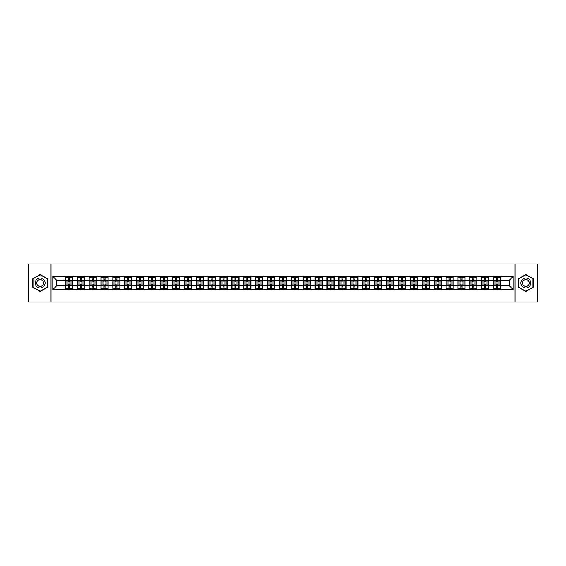 <?xml version="1.0" encoding="UTF-8"?>
<svg xmlns="http://www.w3.org/2000/svg" width="566" height="566" viewBox="0 0 566 566"><rect width="100%" height="100%" fill="white"/><g stroke="black" fill="none" stroke-linecap="round" stroke-linejoin="round"><path stroke-width="0.85" d="M514.968 302.067L537.7 302.067L537.7 263.933L514.968 263.933L514.968 302.067L51.032 302.067L51.032 263.933L28.3 263.933L28.3 302.067L51.032 302.067M514.968 263.933L51.032 263.933M509.4 285.823L509.4 280.177L500.818 280.177L500.818 285.823L509.4 285.823L513.213 289.636L513.213 276.364L493.573 276.137L493.573 280.177L488.918 280.177L488.918 285.823L493.573 285.823L493.573 280.177M513.213 289.636L52.787 289.636L52.787 276.364L65.182 276.364L65.182 280.177L56.6 280.177L56.6 285.823L65.182 285.823L65.182 280.177M493.573 276.364L65.182 276.364M493.573 285.823L493.573 289.636M488.918 285.823L488.918 289.636M488.918 276.364L488.918 280.177M477.018 285.823L481.673 285.823L481.673 280.177L477.018 280.177L477.018 289.636M481.673 285.823L481.673 289.636M481.673 276.364L481.673 280.177M477.018 276.364L477.018 280.177M465.118 285.823L469.773 285.823L469.773 280.177L465.118 280.177L465.118 289.636M469.773 285.823L469.773 289.636M469.773 276.364L469.773 280.177M465.118 276.364L465.118 280.177M453.217 285.823L457.873 285.823L457.873 280.177L453.217 280.177L453.217 289.636M457.873 285.823L457.873 289.636M457.873 276.364L457.873 280.177M453.217 276.364L453.217 280.177M441.317 285.823L445.973 285.823L445.973 280.177L441.317 280.177L441.317 289.636M445.973 285.823L445.973 289.636M445.973 276.364L445.973 280.177M441.317 276.364L441.317 280.177M429.417 285.823L434.072 285.823L434.072 280.177L429.417 280.177L429.417 289.636M434.072 285.823L434.072 289.636M434.072 276.364L434.072 280.177M429.417 276.364L429.417 280.177M417.517 285.823L422.172 285.823L422.172 280.177L417.517 280.177L417.517 289.636M422.172 285.823L422.172 289.636M422.172 276.364L422.172 280.177M417.517 276.364L417.517 280.177M405.624 285.823L410.272 285.823L410.272 280.177L405.624 280.177L405.624 289.636M410.272 285.823L410.272 289.636M410.272 276.364L410.272 280.177M405.624 276.364L405.624 280.177M393.724 285.823L398.372 285.823L398.372 280.177L393.724 280.177L393.724 289.636M398.372 285.823L398.372 289.636M398.372 276.364L398.372 280.177M393.724 276.364L393.724 280.177M381.824 285.823L386.472 285.823L386.472 280.177L381.824 280.177L381.824 289.636M386.472 285.823L386.472 289.636M386.472 276.364L386.472 280.177M381.824 276.364L381.824 280.177M369.923 285.823L374.572 285.823L374.572 280.177L369.923 280.177L369.923 289.636M374.572 285.823L374.572 289.636M374.572 276.364L374.572 280.177M369.923 276.364L369.923 280.177M358.023 285.823L362.672 285.823L362.672 280.177L358.023 280.177L358.023 289.636M362.672 285.823L362.672 289.636M362.672 276.364L362.672 280.177M358.023 276.364L358.023 280.177M346.123 285.823L350.779 285.823L350.779 280.177L346.123 280.177L346.123 289.636M350.779 285.823L350.779 289.636M350.779 276.364L350.779 280.177M346.123 276.364L346.123 280.177M334.223 285.823L338.878 285.823L338.878 280.177L334.223 280.177L334.223 289.636M338.878 285.823L338.878 289.636M338.878 276.364L338.878 280.177M334.223 276.364L334.223 280.177M322.323 285.823L326.978 285.823L326.978 280.177L322.323 280.177L322.323 289.636M326.978 285.823L326.978 289.636M326.978 276.364L326.978 280.177M322.323 276.364L322.323 280.177M310.423 285.823L315.078 285.823L315.078 280.177L310.423 280.177L310.423 289.636M315.078 285.823L315.078 289.636M315.078 276.364L315.078 280.177M310.423 276.364L310.423 280.177M298.523 285.823L303.178 285.823L303.178 280.177L298.523 280.177L298.523 289.636M303.178 285.823L303.178 289.636M303.178 276.364L303.178 280.177M298.523 276.364L298.523 280.177M286.622 285.823L291.278 285.823L291.278 280.177L286.622 280.177L286.622 289.636M291.278 285.823L291.278 289.636M291.278 276.364L291.278 280.177M286.622 276.364L286.622 280.177M274.722 285.823L279.378 285.823L279.378 280.177L274.722 280.177L274.722 289.636M279.378 285.823L279.378 289.636M279.378 276.364L279.378 280.177M274.722 276.364L274.722 280.177M262.822 285.823L267.477 285.823L267.477 280.177L262.822 280.177L262.822 289.636M267.477 285.823L267.477 289.636M267.477 276.364L267.477 280.177M262.822 276.364L262.822 280.177M250.922 285.823L255.577 285.823L255.577 280.177L250.922 280.177L250.922 289.636M255.577 285.823L255.577 289.636M255.577 276.364L255.577 280.177M250.922 276.364L250.922 280.177M239.022 285.823L243.677 285.823L243.677 280.177L239.022 280.177L239.022 289.636M243.677 285.823L243.677 289.636M243.677 276.364L243.677 280.177M239.022 276.364L239.022 280.177M227.122 285.823L231.777 285.823L231.777 280.177L227.122 280.177L227.122 289.636M231.777 285.823L231.777 289.636M231.777 276.364L231.777 280.177M227.122 276.364L227.122 280.177M215.221 285.823L219.877 285.823L219.877 280.177L215.221 280.177L215.221 289.636M219.877 285.823L219.877 289.636M219.877 276.364L219.877 280.177M215.221 276.364L215.221 280.177M203.328 285.823L207.977 285.823L207.977 280.177L203.328 280.177L203.328 289.636M207.977 285.823L207.977 289.636M207.977 276.364L207.977 280.177M203.328 276.364L203.328 280.177M191.428 285.823L196.077 285.823L196.077 280.177L191.428 280.177L191.428 289.636M196.077 285.823L196.077 289.636M196.077 276.364L196.077 280.177M191.428 276.364L191.428 280.177M179.528 285.823L184.176 285.823L184.176 280.177L179.528 280.177L179.528 289.636M184.176 285.823L184.176 289.636M184.176 276.364L184.176 280.177M179.528 276.364L179.528 280.177M167.628 285.823L172.276 285.823L172.276 280.177L167.628 280.177L167.628 289.636M172.276 285.823L172.276 289.636M172.276 276.364L172.276 280.177M167.628 276.364L167.628 280.177M155.728 285.823L160.376 285.823L160.376 280.177L155.728 280.177L155.728 289.636M160.376 285.823L160.376 289.636M160.376 276.364L160.376 280.177M155.728 276.364L155.728 280.177M143.828 285.823L148.483 285.823L148.483 280.177L143.828 280.177L143.828 289.636M148.483 285.823L148.483 289.636M148.483 276.364L148.483 280.177M143.828 276.364L143.828 280.177M131.928 285.823L136.583 285.823L136.583 280.177L131.928 280.177L131.928 289.636M136.583 285.823L136.583 289.636M136.583 276.364L136.583 280.177M131.928 276.364L131.928 280.177M120.027 285.823L124.683 285.823L124.683 280.177L120.027 280.177L120.027 289.636M124.683 285.823L124.683 289.636M124.683 276.364L124.683 280.177M120.027 276.364L120.027 280.177M108.127 285.823L112.783 285.823L112.783 280.177L108.127 280.177L108.127 289.636M112.783 285.823L112.783 289.636M112.783 276.364L112.783 280.177M108.127 276.364L108.127 280.177M96.227 285.823L100.882 285.823L100.882 280.177L96.227 280.177L96.227 289.636M100.882 285.823L100.882 289.636M100.882 276.364L100.882 280.177M96.227 276.364L96.227 280.177M84.327 285.823L88.982 285.823L88.982 280.177L84.327 280.177L84.327 289.636M88.982 285.823L88.982 289.636M88.982 276.364L88.982 280.177M84.327 276.364L84.327 280.177M72.427 285.823L77.082 285.823L77.082 280.177L72.427 280.177L72.427 289.636M77.082 285.823L77.082 289.636M77.082 276.364L77.082 280.177M72.427 276.364L72.427 280.177M65.182 285.823L65.182 289.636M56.6 285.823L52.787 289.636M52.787 276.364L56.6 280.177M500.818 285.823L500.818 289.636M500.818 276.364L500.818 280.177M513.213 276.364L509.4 280.177M40.122 274.503L32.764 278.748L32.764 287.252L40.122 291.497L47.487 287.252L47.487 278.748L40.122 274.503M518.513 287.252L525.878 291.497L533.236 287.252L533.236 278.748L525.878 274.503L518.513 278.748L518.513 287.252M65.373 280.297L68.309 280.297L68.309 276.328L65.373 276.328L65.373 284.033L68.309 284.033L68.309 285.703L69.3 285.696L69.3 284.033L72.236 284.033L72.236 276.328L69.3 276.328L69.3 277.163L72.236 277.163M68.309 279.194L69.3 279.194M69.3 277.276L68.309 277.276M65.373 281.967L68.309 281.967L68.309 280.297L69.3 280.304L69.3 281.967L72.236 281.967M65.373 277.163L68.309 277.163M68.309 288.724L69.3 288.724M68.309 286.806L69.3 286.806M65.373 289.672L68.309 289.672L68.309 288.837L65.373 288.837L65.373 289.672M65.373 284.033L65.373 285.703L68.309 285.703L68.309 288.837M65.373 285.703L65.373 288.837M72.236 284.033L72.236 289.672L69.3 289.672L69.3 288.837L72.236 288.837M72.236 285.703L69.3 285.703L69.3 288.837M72.236 280.297L69.3 280.297L69.3 277.163M77.273 280.297L80.209 280.297L80.209 276.328L77.273 276.328L77.273 284.033L80.209 284.033L80.209 285.703L81.2 285.696L81.2 284.033L84.136 284.033L84.136 276.328L81.2 276.328L81.2 277.163L84.136 277.163M80.209 279.194L81.2 279.194M81.2 277.276L80.209 277.276M77.273 281.967L80.209 281.967L80.209 280.297L81.2 280.304L81.2 281.967L84.136 281.967M77.273 277.163L80.209 277.163M80.209 288.724L81.2 288.724M80.209 286.806L81.2 286.806M77.273 289.672L80.209 289.672L80.209 288.837L77.273 288.837L77.273 289.672M77.273 284.033L77.273 285.703L80.209 285.703L80.209 288.837M77.273 285.703L77.273 288.837M84.136 284.033L84.136 289.672L81.2 289.672L81.2 288.837L84.136 288.837M84.136 285.703L81.2 285.703L81.2 288.837M84.136 280.297L81.2 280.297L81.2 277.163M89.173 280.297L92.109 280.297L92.109 276.328L89.173 276.328L89.173 284.033L92.109 284.033L92.109 285.703L93.1 285.696L93.1 284.033L96.036 284.033L96.036 276.328L93.1 276.328L93.1 277.163L96.036 277.163M92.109 279.194L93.1 279.194M93.1 277.276L92.109 277.276M89.173 281.967L92.109 281.967L92.109 280.297L93.1 280.304L93.1 281.967L96.036 281.967M89.173 277.163L92.109 277.163M92.109 288.724L93.1 288.724M92.109 286.806L93.1 286.806M89.173 289.672L92.109 289.672L92.109 288.837L89.173 288.837L89.173 289.672M89.173 284.033L89.173 285.703L92.109 285.703L92.109 288.837M89.173 285.703L89.173 288.837M96.036 284.033L96.036 289.672L93.1 289.672L93.1 288.837L96.036 288.837M96.036 285.703L93.1 285.703L93.1 288.837M96.036 280.297L93.1 280.297L93.1 277.163M101.073 280.297L104.01 280.297L104.01 276.328L101.073 276.328L101.073 284.033L104.01 284.033L104.01 285.703L105 285.696L105 284.033L107.936 284.033L107.936 276.328L105 276.328L105 277.163L107.936 277.163M104.01 279.194L105 279.194M105 277.276L104.01 277.276M101.073 281.967L104.01 281.967L104.01 280.297L105 280.304L105 281.967L107.936 281.967M101.073 277.163L104.01 277.163M104.01 288.724L105 288.724M104.01 286.806L105 286.806M101.073 289.672L104.01 289.672L104.01 288.837L101.073 288.837L101.073 289.672M101.073 284.033L101.073 285.703L104.01 285.703L104.01 288.837M101.073 285.703L101.073 288.837M107.936 284.033L107.936 289.672L105 289.672L105 288.837L107.936 288.837M107.936 285.703L105 285.703L105 288.837M107.936 280.297L105 280.297L105 277.163M112.974 280.297L115.91 280.297L115.91 276.328L112.974 276.328L112.974 284.033L115.91 284.033L115.91 285.703L116.9 285.696L116.9 284.033L119.836 284.033L119.836 276.328L116.9 276.328L116.9 277.163L119.836 277.163M115.91 279.194L116.9 279.194M116.9 277.276L115.91 277.276M112.974 281.967L115.91 281.967L115.91 280.297L116.9 280.304L116.9 281.967L119.836 281.967M112.974 277.163L115.91 277.163M115.91 288.724L116.9 288.724M115.91 286.806L116.9 286.806M112.974 289.672L115.91 289.672L115.91 288.837L112.974 288.837L112.974 289.672M112.974 284.033L112.974 285.703L115.91 285.703L115.91 288.837M112.974 285.703L112.974 288.837M119.836 284.033L119.836 289.672L116.9 289.672L116.9 288.837L119.836 288.837M119.836 285.703L116.9 285.703L116.9 288.837M119.836 280.297L116.9 280.297L116.9 277.163M124.874 280.297L127.81 280.297L127.81 276.328L124.874 276.328L124.874 284.033L127.81 284.033L127.81 285.703L128.8 285.696L128.8 284.033L131.737 284.033L131.737 276.328L128.8 276.328L128.8 277.163L131.737 277.163M127.81 279.194L128.8 279.194M128.8 277.276L127.81 277.276M124.874 281.967L127.81 281.967L127.81 280.297L128.8 280.304L128.8 281.967L131.737 281.967M124.874 277.163L127.81 277.163M127.81 288.724L128.8 288.724M127.81 286.806L128.8 286.806M124.874 289.672L127.81 289.672L127.81 288.837L124.874 288.837L124.874 289.672M124.874 284.033L124.874 285.703L127.81 285.703L127.81 288.837M124.874 285.703L124.874 288.837M131.737 284.033L131.737 289.672L128.8 289.672L128.8 288.837L131.737 288.837M131.737 285.703L128.8 285.703L128.8 288.837M131.737 280.297L128.8 280.297L128.8 277.163M44.417 280.524A4.96 4.96 0 0 0 37.646 278.705A4.96 4.96 0 0 0 35.828 285.476A4.96 4.96 0 0 0 42.606 287.295A4.96 4.96 0 0 0 44.417 280.524M43.066 281.302A3.396 3.396 0 0 0 38.424 280.057A3.396 3.396 0 0 0 37.186 284.698A3.396 3.396 0 0 0 41.82 285.943A3.396 3.396 0 0 0 43.066 281.302M40.122 291.235L32.991 287.118L32.991 278.882L40.122 274.765L47.254 278.882L47.254 287.118L40.122 291.235M530.172 280.524A4.96 4.96 0 0 0 523.394 278.705A4.96 4.96 0 0 0 521.583 285.476A4.96 4.96 0 0 0 528.354 287.295A4.96 4.96 0 0 0 530.172 280.524M528.814 281.302A3.396 3.396 0 0 0 524.18 280.057A3.396 3.396 0 0 0 522.934 284.698A3.396 3.396 0 0 0 527.576 285.943A3.396 3.396 0 0 0 528.814 281.302M525.878 291.235L518.746 287.118L518.746 278.882L525.878 274.765L533.009 278.882L533.009 287.118L525.878 291.235M136.774 280.297L139.71 280.297L139.71 276.328L136.774 276.328L136.774 284.033L139.71 284.033L139.71 285.703L140.701 285.696L140.701 284.033L143.637 284.033L143.637 276.328L140.701 276.328L140.701 277.163L143.637 277.163M139.71 279.194L140.701 279.194M140.701 277.276L139.71 277.276M136.774 281.967L139.71 281.967L139.71 280.297L140.701 280.304L140.701 281.967L143.637 281.967M136.774 277.163L139.71 277.163M139.71 288.724L140.701 288.724M139.71 286.806L140.701 286.806M136.774 289.672L139.71 289.672L139.71 288.837L136.774 288.837L136.774 289.672M136.774 284.033L136.774 285.703L139.71 285.703L139.71 288.837M136.774 285.703L136.774 288.837M143.637 284.033L143.637 289.672L140.701 289.672L140.701 288.837L143.637 288.837M143.637 285.703L140.701 285.703L140.701 288.837M143.637 280.297L140.701 280.297L140.701 277.163M148.667 280.297L151.61 280.297L151.61 276.328L148.667 276.328L148.667 284.033L151.61 284.033L151.61 285.703L152.601 285.696L152.601 284.033L155.537 284.033L155.537 276.328L152.601 276.328L152.601 277.163L155.537 277.163M151.61 279.194L152.601 279.194M152.601 277.276L151.61 277.276M148.667 281.967L151.61 281.967L151.61 280.297L152.601 280.304L152.601 281.967L155.537 281.967M148.667 277.163L151.61 277.163M151.61 288.724L152.601 288.724M151.61 286.806L152.601 286.806M148.667 289.672L151.61 289.672L151.61 288.837L148.667 288.837L148.667 289.672M148.667 284.033L148.667 285.703L151.61 285.703L151.61 288.837M148.667 285.703L148.667 288.837M155.537 284.033L155.537 289.672L152.601 289.672L152.601 288.837L155.537 288.837M155.537 285.703L152.601 285.703L152.601 288.837M155.537 280.297L152.601 280.297L152.601 277.163M160.567 280.297L163.51 280.297L163.51 276.328L160.567 276.328L160.567 284.033L163.51 284.033L163.51 285.703L164.501 285.696L164.501 284.033L167.437 284.033L167.437 276.328L164.501 276.328L164.501 277.163L167.437 277.163M163.51 279.194L164.501 279.194M164.501 277.276L163.51 277.276M160.567 281.967L163.51 281.967L163.51 280.297L164.501 280.304L164.501 281.967L167.437 281.967M160.567 277.163L163.51 277.163M163.51 288.724L164.501 288.724M163.51 286.806L164.501 286.806M160.567 289.672L163.51 289.672L163.51 288.837L160.567 288.837L160.567 289.672M160.567 284.033L160.567 285.703L163.51 285.703L163.51 288.837M160.567 285.703L160.567 288.837M167.437 284.033L167.437 289.672L164.501 289.672L164.501 288.837L167.437 288.837M167.437 285.703L164.501 285.703L164.501 288.837M167.437 280.297L164.501 280.297L164.501 277.163M172.467 280.297L175.403 280.297L175.403 276.328L172.467 276.328L172.467 284.033L175.403 284.033L175.403 285.703L176.401 285.696L176.401 284.033L179.337 284.033L179.337 276.328L176.401 276.328L176.401 277.163L179.337 277.163M175.403 279.194L176.401 279.194M176.401 277.276L175.403 277.276M172.467 281.967L175.403 281.967L175.403 280.297L176.401 280.304L176.401 281.967L179.337 281.967M172.467 277.163L175.403 277.163M175.403 288.724L176.401 288.724M175.403 286.806L176.401 286.806M172.467 289.672L175.403 289.672L175.403 288.837L172.467 288.837L172.467 289.672M172.467 284.033L172.467 285.703L175.403 285.703L175.403 288.837M172.467 285.703L172.467 288.837M179.337 284.033L179.337 289.672L176.401 289.672L176.401 288.837L179.337 288.837M179.337 285.703L176.401 285.703L176.401 288.837M179.337 280.297L176.401 280.297L176.401 277.163M184.367 280.297L187.304 280.297L187.304 276.328L184.367 276.328L184.367 284.033L187.304 284.033L187.304 285.703L188.301 285.696L188.301 284.033L191.237 284.033L191.237 276.328L188.301 276.328L188.301 277.163L191.237 277.163M187.304 279.194L188.301 279.194M188.301 277.276L187.304 277.276M184.367 281.967L187.304 281.967L187.304 280.297L188.301 280.304L188.301 281.967L191.237 281.967M184.367 277.163L187.304 277.163M187.304 288.724L188.301 288.724M187.304 286.806L188.301 286.806M184.367 289.672L187.304 289.672L187.304 288.837L184.367 288.837L184.367 289.672M184.367 284.033L184.367 285.703L187.304 285.703L187.304 288.837M184.367 285.703L184.367 288.837M191.237 284.033L191.237 289.672L188.301 289.672L188.301 288.837L191.237 288.837M191.237 285.703L188.301 285.703L188.301 288.837M191.237 280.297L188.301 280.297L188.301 277.163M196.268 280.297L199.204 280.297L199.204 276.328L196.268 276.328L196.268 284.033L199.204 284.033L199.204 285.703L200.194 285.696L200.194 284.033L203.137 284.033L203.137 276.328L200.194 276.328L200.194 277.163L203.137 277.163M199.204 279.194L200.194 279.194M200.194 277.276L199.204 277.276M196.268 281.967L199.204 281.967L199.204 280.297L200.194 280.304L200.194 281.967L203.137 281.967M196.268 277.163L199.204 277.163M199.204 288.724L200.194 288.724M199.204 286.806L200.194 286.806M196.268 289.672L199.204 289.672L199.204 288.837L196.268 288.837L196.268 289.672M196.268 284.033L196.268 285.703L199.204 285.703L199.204 288.837M196.268 285.703L196.268 288.837M203.137 284.033L203.137 289.672L200.194 289.672L200.194 288.837L203.137 288.837M203.137 285.703L200.194 285.703L200.194 288.837M203.137 280.297L200.194 280.297L200.194 277.163M208.168 280.297L211.104 280.297L211.104 276.328L208.168 276.328L208.168 284.033L211.104 284.033L211.104 285.703L212.094 285.696L212.094 284.033L215.038 284.033L215.038 276.328L212.094 276.328L212.094 277.163L215.038 277.163M211.104 279.194L212.094 279.194M212.094 277.276L211.104 277.276M208.168 281.967L211.104 281.967L211.104 280.297L212.094 280.304L212.094 281.967L215.038 281.967M208.168 277.163L211.104 277.163M211.104 288.724L212.094 288.724M211.104 286.806L212.094 286.806M208.168 289.672L211.104 289.672L211.104 288.837L208.168 288.837L208.168 289.672M208.168 284.033L208.168 285.703L211.104 285.703L211.104 288.837M208.168 285.703L208.168 288.837M215.038 284.033L215.038 289.672L212.094 289.672L212.094 288.837L215.038 288.837M215.038 285.703L212.094 285.703L212.094 288.837M215.038 280.297L212.094 280.297L212.094 277.163M220.068 280.297L223.004 280.297L223.004 276.328L220.068 276.328L220.068 284.033L223.004 284.033L223.004 285.703L223.995 285.696L223.995 284.033L226.931 284.033L226.931 276.328L223.995 276.328L223.995 277.163L226.931 277.163M223.004 279.194L223.995 279.194M223.995 277.276L223.004 277.276M220.068 281.967L223.004 281.967L223.004 280.297L223.995 280.304L223.995 281.967L226.931 281.967M220.068 277.163L223.004 277.163M223.004 288.724L223.995 288.724M223.004 286.806L223.995 286.806M220.068 289.672L223.004 289.672L223.004 288.837L220.068 288.837L220.068 289.672M220.068 284.033L220.068 285.703L223.004 285.703L223.004 288.837M220.068 285.703L220.068 288.837M226.931 284.033L226.931 289.672L223.995 289.672L223.995 288.837L226.931 288.837M226.931 285.703L223.995 285.703L223.995 288.837M226.931 280.297L223.995 280.297L223.995 277.163M231.968 280.297L234.904 280.297L234.904 276.328L231.968 276.328L231.968 284.033L234.904 284.033L234.904 285.703L235.895 285.696L235.895 284.033L238.831 284.033L238.831 276.328L235.895 276.328L235.895 277.163L238.831 277.163M234.904 279.194L235.895 279.194M235.895 277.276L234.904 277.276M231.968 281.967L234.904 281.967L234.904 280.297L235.895 280.304L235.895 281.967L238.831 281.967M231.968 277.163L234.904 277.163M234.904 288.724L235.895 288.724M234.904 286.806L235.895 286.806M231.968 289.672L234.904 289.672L234.904 288.837L231.968 288.837L231.968 289.672M231.968 284.033L231.968 285.703L234.904 285.703L234.904 288.837M231.968 285.703L231.968 288.837M238.831 284.033L238.831 289.672L235.895 289.672L235.895 288.837L238.831 288.837M238.831 285.703L235.895 285.703L235.895 288.837M238.831 280.297L235.895 280.297L235.895 277.163M243.868 280.297L246.804 280.297L246.804 276.328L243.868 276.328L243.868 284.033L246.804 284.033L246.804 285.703L247.795 285.696L247.795 284.033L250.731 284.033L250.731 276.328L247.795 276.328L247.795 277.163L250.731 277.163M246.804 279.194L247.795 279.194M247.795 277.276L246.804 277.276M243.868 281.967L246.804 281.967L246.804 280.297L247.795 280.304L247.795 281.967L250.731 281.967M243.868 277.163L246.804 277.163M246.804 288.724L247.795 288.724M246.804 286.806L247.795 286.806M243.868 289.672L246.804 289.672L246.804 288.837L243.868 288.837L243.868 289.672M243.868 284.033L243.868 285.703L246.804 285.703L246.804 288.837M243.868 285.703L243.868 288.837M250.731 284.033L250.731 289.672L247.795 289.672L247.795 288.837L250.731 288.837M250.731 285.703L247.795 285.703L247.795 288.837M250.731 280.297L247.795 280.297L247.795 277.163M255.768 280.297L258.704 280.297L258.704 276.328L255.768 276.328L255.768 284.033L258.704 284.033L258.704 285.703L259.695 285.696L259.695 284.033L262.631 284.033L262.631 276.328L259.695 276.328L259.695 277.163L262.631 277.163M258.704 279.194L259.695 279.194M259.695 277.276L258.704 277.276M255.768 281.967L258.704 281.967L258.704 280.297L259.695 280.304L259.695 281.967L262.631 281.967M255.768 277.163L258.704 277.163M258.704 288.724L259.695 288.724M258.704 286.806L259.695 286.806M255.768 289.672L258.704 289.672L258.704 288.837L255.768 288.837L255.768 289.672M255.768 284.033L255.768 285.703L258.704 285.703L258.704 288.837M255.768 285.703L255.768 288.837M262.631 284.033L262.631 289.672L259.695 289.672L259.695 288.837L262.631 288.837M262.631 285.703L259.695 285.703L259.695 288.837M262.631 280.297L259.695 280.297L259.695 277.163M267.668 280.297L270.605 280.297L270.605 276.328L267.668 276.328L267.668 284.033L270.605 284.033L270.605 285.703L271.595 285.696L271.595 284.033L274.531 284.033L274.531 276.328L271.595 276.328L271.595 277.163L274.531 277.163M270.605 279.194L271.595 279.194M271.595 277.276L270.605 277.276M267.668 281.967L270.605 281.967L270.605 280.297L271.595 280.304L271.595 281.967L274.531 281.967M267.668 277.163L270.605 277.163M270.605 288.724L271.595 288.724M270.605 286.806L271.595 286.806M267.668 289.672L270.605 289.672L270.605 288.837L267.668 288.837L267.668 289.672M267.668 284.033L267.668 285.703L270.605 285.703L270.605 288.837M267.668 285.703L267.668 288.837M274.531 284.033L274.531 289.672L271.595 289.672L271.595 288.837L274.531 288.837M274.531 285.703L271.595 285.703L271.595 288.837M274.531 280.297L271.595 280.297L271.595 277.163M279.569 280.297L282.505 280.297L282.505 276.328L279.569 276.328L279.569 284.033L282.505 284.033L282.505 285.703L283.495 285.696L283.495 284.033L286.431 284.033L286.431 276.328L283.495 276.328L283.495 277.163L286.431 277.163M282.505 279.194L283.495 279.194M283.495 277.276L282.505 277.276M279.569 281.967L282.505 281.967L282.505 280.297L283.495 280.304L283.495 281.967L286.431 281.967M279.569 277.163L282.505 277.163M282.505 288.724L283.495 288.724M282.505 286.806L283.495 286.806M279.569 289.672L282.505 289.672L282.505 288.837L279.569 288.837L279.569 289.672M279.569 284.033L279.569 285.703L282.505 285.703L282.505 288.837M279.569 285.703L279.569 288.837M286.431 284.033L286.431 289.672L283.495 289.672L283.495 288.837L286.431 288.837M286.431 285.703L283.495 285.703L283.495 288.837M286.431 280.297L283.495 280.297L283.495 277.163M291.469 280.297L294.405 280.297L294.405 276.328L291.469 276.328L291.469 284.033L294.405 284.033L294.405 285.703L295.395 285.696L295.395 284.033L298.332 284.033L298.332 276.328L295.395 276.328L295.395 277.163L298.332 277.163M294.405 279.194L295.395 279.194M295.395 277.276L294.405 277.276M291.469 281.967L294.405 281.967L294.405 280.297L295.395 280.304L295.395 281.967L298.332 281.967M291.469 277.163L294.405 277.163M294.405 288.724L295.395 288.724M294.405 286.806L295.395 286.806M291.469 289.672L294.405 289.672L294.405 288.837L291.469 288.837L291.469 289.672M291.469 284.033L291.469 285.703L294.405 285.703L294.405 288.837M291.469 285.703L291.469 288.837M298.332 284.033L298.332 289.672L295.395 289.672L295.395 288.837L298.332 288.837M298.332 285.703L295.395 285.703L295.395 288.837M298.332 280.297L295.395 280.297L295.395 277.163M303.369 280.297L306.305 280.297L306.305 276.328L303.369 276.328L303.369 284.033L306.305 284.033L306.305 285.703L307.296 285.696L307.296 284.033L310.232 284.033L310.232 276.328L307.296 276.328L307.296 277.163L310.232 277.163M306.305 279.194L307.296 279.194M307.296 277.276L306.305 277.276M303.369 281.967L306.305 281.967L306.305 280.297L307.296 280.304L307.296 281.967L310.232 281.967M303.369 277.163L306.305 277.163M306.305 288.724L307.296 288.724M306.305 286.806L307.296 286.806M303.369 289.672L306.305 289.672L306.305 288.837L303.369 288.837L303.369 289.672M303.369 284.033L303.369 285.703L306.305 285.703L306.305 288.837M303.369 285.703L303.369 288.837M310.232 284.033L310.232 289.672L307.296 289.672L307.296 288.837L310.232 288.837M310.232 285.703L307.296 285.703L307.296 288.837M310.232 280.297L307.296 280.297L307.296 277.163M315.269 280.297L318.205 280.297L318.205 276.328L315.269 276.328L315.269 284.033L318.205 284.033L318.205 285.703L319.196 285.696L319.196 284.033L322.132 284.033L322.132 276.328L319.196 276.328L319.196 277.163L322.132 277.163M318.205 279.194L319.196 279.194M319.196 277.276L318.205 277.276M315.269 281.967L318.205 281.967L318.205 280.297L319.196 280.304L319.196 281.967L322.132 281.967M315.269 277.163L318.205 277.163M318.205 288.724L319.196 288.724M318.205 286.806L319.196 286.806M315.269 289.672L318.205 289.672L318.205 288.837L315.269 288.837L315.269 289.672M315.269 284.033L315.269 285.703L318.205 285.703L318.205 288.837M315.269 285.703L315.269 288.837M322.132 284.033L322.132 289.672L319.196 289.672L319.196 288.837L322.132 288.837M322.132 285.703L319.196 285.703L319.196 288.837M322.132 280.297L319.196 280.297L319.196 277.163M327.169 280.297L330.105 280.297L330.105 276.328L327.169 276.328L327.169 284.033L330.105 284.033L330.105 285.703L331.096 285.696L331.096 284.033L334.032 284.033L334.032 276.328L331.096 276.328L331.096 277.163L334.032 277.163M330.105 279.194L331.096 279.194M331.096 277.276L330.105 277.276M327.169 281.967L330.105 281.967L330.105 280.297L331.096 280.304L331.096 281.967L334.032 281.967M327.169 277.163L330.105 277.163M330.105 288.724L331.096 288.724M330.105 286.806L331.096 286.806M327.169 289.672L330.105 289.672L330.105 288.837L327.169 288.837L327.169 289.672M327.169 284.033L327.169 285.703L330.105 285.703L330.105 288.837M327.169 285.703L327.169 288.837M334.032 284.033L334.032 289.672L331.096 289.672L331.096 288.837L334.032 288.837M334.032 285.703L331.096 285.703L331.096 288.837M334.032 280.297L331.096 280.297L331.096 277.163M339.069 280.297L342.005 280.297L342.005 276.328L339.069 276.328L339.069 284.033L342.005 284.033L342.005 285.703L342.996 285.696L342.996 284.033L345.932 284.033L345.932 276.328L342.996 276.328L342.996 277.163L345.932 277.163M342.005 279.194L342.996 279.194M342.996 277.276L342.005 277.276M339.069 281.967L342.005 281.967L342.005 280.297L342.996 280.304L342.996 281.967L345.932 281.967M339.069 277.163L342.005 277.163M342.005 288.724L342.996 288.724M342.005 286.806L342.996 286.806M339.069 289.672L342.005 289.672L342.005 288.837L339.069 288.837L339.069 289.672M339.069 284.033L339.069 285.703L342.005 285.703L342.005 288.837M339.069 285.703L339.069 288.837M345.932 284.033L345.932 289.672L342.996 289.672L342.996 288.837L345.932 288.837M345.932 285.703L342.996 285.703L342.996 288.837M345.932 280.297L342.996 280.297L342.996 277.163M350.962 280.297L353.906 280.297L353.906 276.328L350.962 276.328L350.962 284.033L353.906 284.033L353.906 285.703L354.896 285.696L354.896 284.033L357.832 284.033L357.832 276.328L354.896 276.328L354.896 277.163L357.832 277.163M353.906 279.194L354.896 279.194M354.896 277.276L353.906 277.276M350.962 281.967L353.906 281.967L353.906 280.297L354.896 280.304L354.896 281.967L357.832 281.967M350.962 277.163L353.906 277.163M353.906 288.724L354.896 288.724M353.906 286.806L354.896 286.806M350.962 289.672L353.906 289.672L353.906 288.837L350.962 288.837L350.962 289.672M350.962 284.033L350.962 285.703L353.906 285.703L353.906 288.837M350.962 285.703L350.962 288.837M357.832 284.033L357.832 289.672L354.896 289.672L354.896 288.837L357.832 288.837M357.832 285.703L354.896 285.703L354.896 288.837M357.832 280.297L354.896 280.297L354.896 277.163M362.863 280.297L365.806 280.297L365.806 276.328L362.863 276.328L362.863 284.033L365.806 284.033L365.806 285.703L366.796 285.696L366.796 284.033L369.732 284.033L369.732 276.328L366.796 276.328L366.796 277.163L369.732 277.163M365.806 279.194L366.796 279.194M366.796 277.276L365.806 277.276M362.863 281.967L365.806 281.967L365.806 280.297L366.796 280.304L366.796 281.967L369.732 281.967M362.863 277.163L365.806 277.163M365.806 288.724L366.796 288.724M365.806 286.806L366.796 286.806M362.863 289.672L365.806 289.672L365.806 288.837L362.863 288.837L362.863 289.672M362.863 284.033L362.863 285.703L365.806 285.703L365.806 288.837M362.863 285.703L362.863 288.837M369.732 284.033L369.732 289.672L366.796 289.672L366.796 288.837L369.732 288.837M369.732 285.703L366.796 285.703L366.796 288.837M369.732 280.297L366.796 280.297L366.796 277.163M374.763 280.297L377.699 280.297L377.699 276.328L374.763 276.328L374.763 284.033L377.699 284.033L377.699 285.703L378.696 285.696L378.696 284.033L381.633 284.033L381.633 276.328L378.696 276.328L378.696 277.163L381.633 277.163M377.699 279.194L378.696 279.194M378.696 277.276L377.699 277.276M374.763 281.967L377.699 281.967L377.699 280.297L378.696 280.304L378.696 281.967L381.633 281.967M374.763 277.163L377.699 277.163M377.699 288.724L378.696 288.724M377.699 286.806L378.696 286.806M374.763 289.672L377.699 289.672L377.699 288.837L374.763 288.837L374.763 289.672M374.763 284.033L374.763 285.703L377.699 285.703L377.699 288.837M374.763 285.703L374.763 288.837M381.633 284.033L381.633 289.672L378.696 289.672L378.696 288.837L381.633 288.837M381.633 285.703L378.696 285.703L378.696 288.837M381.633 280.297L378.696 280.297L378.696 277.163M386.663 280.297L389.599 280.297L389.599 276.328L386.663 276.328L386.663 284.033L389.599 284.033L389.599 285.703L390.597 285.696L390.597 284.033L393.533 284.033L393.533 276.328L390.597 276.328L390.597 277.163L393.533 277.163M389.599 279.194L390.597 279.194M390.597 277.276L389.599 277.276M386.663 281.967L389.599 281.967L389.599 280.297L390.597 280.304L390.597 281.967L393.533 281.967M386.663 277.163L389.599 277.163M389.599 288.724L390.597 288.724M389.599 286.806L390.597 286.806M386.663 289.672L389.599 289.672L389.599 288.837L386.663 288.837L386.663 289.672M386.663 284.033L386.663 285.703L389.599 285.703L389.599 288.837M386.663 285.703L386.663 288.837M393.533 284.033L393.533 289.672L390.597 289.672L390.597 288.837L393.533 288.837M393.533 285.703L390.597 285.703L390.597 288.837M393.533 280.297L390.597 280.297L390.597 277.163M398.563 280.297L401.499 280.297L401.499 276.328L398.563 276.328L398.563 284.033L401.499 284.033L401.499 285.703L402.49 285.696L402.49 284.033L405.433 284.033L405.433 276.328L402.49 276.328L402.49 277.163L405.433 277.163M401.499 279.194L402.49 279.194M402.49 277.276L401.499 277.276M398.563 281.967L401.499 281.967L401.499 280.297L402.49 280.304L402.49 281.967L405.433 281.967M398.563 277.163L401.499 277.163M401.499 288.724L402.49 288.724M401.499 286.806L402.49 286.806M398.563 289.672L401.499 289.672L401.499 288.837L398.563 288.837L398.563 289.672M398.563 284.033L398.563 285.703L401.499 285.703L401.499 288.837M398.563 285.703L398.563 288.837M405.433 284.033L405.433 289.672L402.49 289.672L402.49 288.837L405.433 288.837M405.433 285.703L402.49 285.703L402.49 288.837M405.433 280.297L402.49 280.297L402.49 277.163M410.463 280.297L413.399 280.297L413.399 276.328L410.463 276.328L410.463 284.033L413.399 284.033L413.399 285.703L414.39 285.696L414.39 284.033L417.333 284.033L417.333 276.328L414.39 276.328L414.39 277.163L417.333 277.163M413.399 279.194L414.39 279.194M414.39 277.276L413.399 277.276M410.463 281.967L413.399 281.967L413.399 280.297L414.39 280.304L414.39 281.967L417.333 281.967M410.463 277.163L413.399 277.163M413.399 288.724L414.39 288.724M413.399 286.806L414.39 286.806M410.463 289.672L413.399 289.672L413.399 288.837L410.463 288.837L410.463 289.672M410.463 284.033L410.463 285.703L413.399 285.703L413.399 288.837M410.463 285.703L410.463 288.837M417.333 284.033L417.333 289.672L414.39 289.672L414.39 288.837L417.333 288.837M417.333 285.703L414.39 285.703L414.39 288.837M417.333 280.297L414.39 280.297L414.39 277.163M422.363 280.297L425.299 280.297L425.299 276.328L422.363 276.328L422.363 284.033L425.299 284.033L425.299 285.703L426.29 285.696L426.29 284.033L429.226 284.033L429.226 276.328L426.29 276.328L426.29 277.163L429.226 277.163M425.299 279.194L426.29 279.194M426.29 277.276L425.299 277.276M422.363 281.967L425.299 281.967L425.299 280.297L426.29 280.304L426.29 281.967L429.226 281.967M422.363 277.163L425.299 277.163M425.299 288.724L426.29 288.724M425.299 286.806L426.29 286.806M422.363 289.672L425.299 289.672L425.299 288.837L422.363 288.837L422.363 289.672M422.363 284.033L422.363 285.703L425.299 285.703L425.299 288.837M422.363 285.703L422.363 288.837M429.226 284.033L429.226 289.672L426.29 289.672L426.29 288.837L429.226 288.837M429.226 285.703L426.29 285.703L426.29 288.837M429.226 280.297L426.29 280.297L426.29 277.163M434.263 280.297L437.2 280.297L437.2 276.328L434.263 276.328L434.263 284.033L437.2 284.033L437.2 285.703L438.19 285.696L438.19 284.033L441.126 284.033L441.126 276.328L438.19 276.328L438.19 277.163L441.126 277.163M437.2 279.194L438.19 279.194M438.19 277.276L437.2 277.276M434.263 281.967L437.2 281.967L437.2 280.297L438.19 280.304L438.19 281.967L441.126 281.967M434.263 277.163L437.2 277.163M437.2 288.724L438.19 288.724M437.2 286.806L438.19 286.806M434.263 289.672L437.2 289.672L437.2 288.837L434.263 288.837L434.263 289.672M434.263 284.033L434.263 285.703L437.2 285.703L437.2 288.837M434.263 285.703L434.263 288.837M441.126 284.033L441.126 289.672L438.19 289.672L438.19 288.837L441.126 288.837M441.126 285.703L438.19 285.703L438.19 288.837M441.126 280.297L438.19 280.297L438.19 277.163M446.164 280.297L449.1 280.297L449.1 276.328L446.164 276.328L446.164 284.033L449.1 284.033L449.1 285.703L450.09 285.696L450.09 284.033L453.026 284.033L453.026 276.328L450.09 276.328L450.09 277.163L453.026 277.163M449.1 279.194L450.09 279.194M450.09 277.276L449.1 277.276M446.164 281.967L449.1 281.967L449.1 280.297L450.09 280.304L450.09 281.967L453.026 281.967M446.164 277.163L449.1 277.163M449.1 288.724L450.09 288.724M449.1 286.806L450.09 286.806M446.164 289.672L449.1 289.672L449.1 288.837L446.164 288.837L446.164 289.672M446.164 284.033L446.164 285.703L449.1 285.703L449.1 288.837M446.164 285.703L446.164 288.837M453.026 284.033L453.026 289.672L450.09 289.672L450.09 288.837L453.026 288.837M453.026 285.703L450.09 285.703L450.09 288.837M453.026 280.297L450.09 280.297L450.09 277.163M458.064 280.297L461 280.297L461 276.328L458.064 276.328L458.064 284.033L461 284.033L461 285.703L461.99 285.696L461.99 284.033L464.927 284.033L464.927 276.328L461.99 276.328L461.99 277.163L464.927 277.163M461 279.194L461.99 279.194M461.99 277.276L461 277.276M458.064 281.967L461 281.967L461 280.297L461.99 280.304L461.99 281.967L464.927 281.967M458.064 277.163L461 277.163M461 288.724L461.99 288.724M461 286.806L461.99 286.806M458.064 289.672L461 289.672L461 288.837L458.064 288.837L458.064 289.672M458.064 284.033L458.064 285.703L461 285.703L461 288.837M458.064 285.703L458.064 288.837M464.927 284.033L464.927 289.672L461.99 289.672L461.99 288.837L464.927 288.837M464.927 285.703L461.99 285.703L461.99 288.837M464.927 280.297L461.99 280.297L461.99 277.163M469.964 280.297L472.9 280.297L472.9 276.328L469.964 276.328L469.964 284.033L472.9 284.033L472.9 285.703L473.891 285.696L473.891 284.033L476.827 284.033L476.827 276.328L473.891 276.328L473.891 277.163L476.827 277.163M472.9 279.194L473.891 279.194M473.891 277.276L472.9 277.276M469.964 281.967L472.9 281.967L472.9 280.297L473.891 280.304L473.891 281.967L476.827 281.967M469.964 277.163L472.9 277.163M472.9 288.724L473.891 288.724M472.9 286.806L473.891 286.806M469.964 289.672L472.9 289.672L472.9 288.837L469.964 288.837L469.964 289.672M469.964 284.033L469.964 285.703L472.9 285.703L472.9 288.837M469.964 285.703L469.964 288.837M476.827 284.033L476.827 289.672L473.891 289.672L473.891 288.837L476.827 288.837M476.827 285.703L473.891 285.703L473.891 288.837M476.827 280.297L473.891 280.297L473.891 277.163M481.864 280.297L484.8 280.297L484.8 276.328L481.864 276.328L481.864 284.033L484.8 284.033L484.8 285.703L485.791 285.696L485.791 284.033L488.727 284.033L488.727 276.328L485.791 276.328L485.791 277.163L488.727 277.163M484.8 279.194L485.791 279.194M485.791 277.276L484.8 277.276M481.864 281.967L484.8 281.967L484.8 280.297L485.791 280.304L485.791 281.967L488.727 281.967M481.864 277.163L484.8 277.163M484.8 288.724L485.791 288.724M484.8 286.806L485.791 286.806M481.864 289.672L484.8 289.672L484.8 288.837L481.864 288.837L481.864 289.672M481.864 284.033L481.864 285.703L484.8 285.703L484.8 288.837M481.864 285.703L481.864 288.837M488.727 284.033L488.727 289.672L485.791 289.672L485.791 288.837L488.727 288.837M488.727 285.703L485.791 285.703L485.791 288.837M488.727 280.297L485.791 280.297L485.791 277.163M493.764 280.297L496.7 280.297L496.7 276.328L493.764 276.328L493.764 284.033L496.7 284.033L496.7 285.703L497.691 285.696L497.691 284.033L500.627 284.033L500.627 276.328L497.691 276.328L497.691 277.163L500.627 277.163M496.7 279.194L497.691 279.194M497.691 277.276L496.7 277.276M493.764 281.967L496.7 281.967L496.7 280.297L497.691 280.304L497.691 281.967L500.627 281.967M493.764 277.163L496.7 277.163M496.7 288.724L497.691 288.724M496.7 286.806L497.691 286.806M493.764 289.672L496.7 289.672L496.7 288.837L493.764 288.837L493.764 289.672M493.764 284.033L493.764 285.703L496.7 285.703L496.7 288.837M493.764 285.703L493.764 288.837M500.627 284.033L500.627 289.672L497.691 289.672L497.691 288.837L500.627 288.837M500.627 285.703L497.691 285.703L497.691 288.837M500.627 280.297L497.691 280.297L497.691 277.163"/></g></svg>
